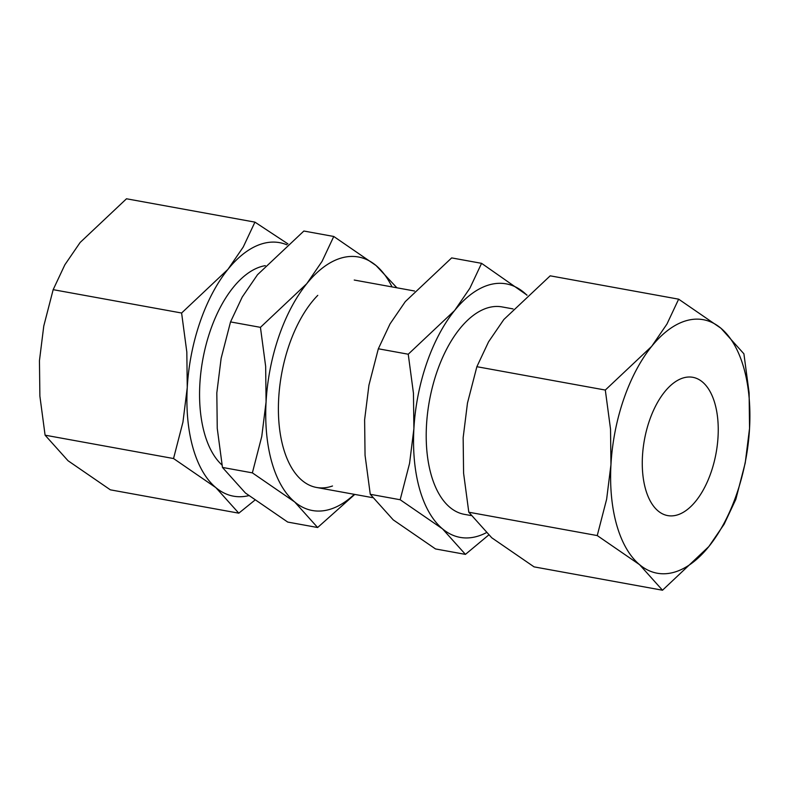 <?xml version="1.0" encoding="UTF-8"?>
<svg xmlns="http://www.w3.org/2000/svg" width="789" height="789" viewBox="0 0 789 789"><rect width="100%" height="100%" fill="white"/><g stroke="black" fill="none" stroke-linecap="round" stroke-linejoin="round"><path stroke-width="1.18" d="M513.057 308.913L502.041 306.911A105.41 54.658 100.3 0 0 432.658 386.127A105.41 54.658 100.3 0 0 449.888 507.337A105.41 54.658 100.3 0 0 464.327 514.339L470.934 515.533M486.093 532.812A128.834 66.799 -79.7 0 1 442.481 528.827L465.431 554.381L435.528 548.947L393.218 519.862L370.268 494.299L365.051 455.263L364.617 419.778L368.936 385.16L378.335 348.777L390.032 323.904L405.319 301.585L451.663 257.904L481.576 263.339L469.879 288.222L454.592 310.541L408.238 354.222L413.456 393.257L413.89 428.743A128.834 66.799 -79.7 0 1 426.671 363.305A128.834 66.799 -79.7 0 1 454.592 310.541A128.834 66.799 -79.7 0 1 523.886 292.423A128.834 66.799 -79.7 0 1 526.934 295.214M662.504 590.221L534.064 566.867L491.754 537.782L468.804 512.219L463.587 473.183L463.153 437.698L467.473 403.08L476.872 366.698L488.569 341.815L503.855 319.496L550.199 275.825L678.648 299.169L666.952 324.052L651.665 346.371L605.311 390.052L610.528 429.088L610.962 464.573L606.642 499.19L597.243 535.573L639.554 564.658A128.834 66.799 -79.7 0 1 610.962 464.573A128.834 66.799 -79.7 0 1 623.744 399.135A128.834 66.799 -79.7 0 1 651.665 346.371A128.834 66.799 -79.7 0 1 720.959 328.254A128.834 66.799 -79.7 0 1 749.55 428.338A128.834 66.799 -79.7 0 1 736.768 493.776A128.834 66.799 -79.7 0 1 708.847 546.54A128.834 66.799 -79.7 0 1 639.554 564.658L662.504 590.221L708.847 546.54L724.134 524.221L735.831 499.338L745.23 462.956L749.55 428.338L749.116 392.853L743.909 353.817L720.959 328.254L678.648 299.169M248.683 495.66A128.834 66.799 -79.7 0 1 215.851 487.622L238.801 513.175L110.352 489.831L68.041 460.746L45.091 435.183L39.884 396.147L39.45 360.662L43.77 326.044L53.169 289.662L64.866 264.779L80.153 242.46L126.496 198.779L254.936 222.133L243.239 247.016L227.952 269.335L181.608 313.016L186.825 352.052L187.259 387.537A128.834 66.799 -79.7 0 1 200.031 322.099A128.834 66.799 -79.7 0 1 227.952 269.335A128.834 66.799 -79.7 0 1 286.9 244.827M711.086 472.266A70.27 36.432 -79.7 0 1 667.681 515.592A70.27 36.432 -79.7 0 1 649.426 420.645A70.27 36.432 -79.7 0 1 692.831 377.31A70.27 36.432 -79.7 0 1 711.086 472.266M215.851 487.622A128.834 66.799 -79.7 0 1 187.259 387.537L182.94 422.154L173.541 458.537L215.851 487.622M265.301 265.656A105.41 54.658 100.3 0 0 204.114 352.91A105.41 54.658 100.3 0 0 222.034 465.066M238.801 513.175L254.699 500.295M287.965 243.909L254.936 222.133M173.541 458.537L45.091 435.183M181.608 313.016L53.169 289.662M597.243 535.573L468.804 512.219M605.311 390.052L476.872 366.698M442.481 528.827A128.834 66.799 -79.7 0 1 413.89 428.743L409.57 463.36L400.171 499.743L442.481 528.827M465.431 554.381L488.598 535.08M527.032 295.125L481.576 263.339M400.171 499.743L370.268 494.299M408.238 354.222L378.335 348.777M332.504 485.994A105.41 54.658 -79.7 0 1 287.778 460.293A105.41 54.658 -79.7 0 1 289.139 345.03A105.41 54.658 -79.7 0 1 317.77 295.352M354.31 494.328A128.834 66.799 -79.7 0 1 294.682 501.952L317.632 527.516L287.719 522.071L245.409 492.997L222.459 467.433L217.251 428.388L216.817 392.912L221.137 358.295L230.536 321.912L242.233 297.029L257.52 274.71L303.864 231.029L333.767 236.473L322.07 261.346L306.783 283.665L260.439 327.346L265.656 366.382L266.08 401.867L261.761 436.485L252.372 472.867L294.682 501.952A128.834 66.799 -79.7 0 1 266.08 401.867A128.834 66.799 -79.7 0 1 278.862 336.43A128.834 66.799 -79.7 0 1 306.783 283.665A128.834 66.799 -79.7 0 1 376.077 265.548A128.834 66.799 -79.7 0 1 392.025 286.91M317.632 527.516L354.774 494.417M396.897 287.798L376.077 265.548L333.767 236.473M252.372 472.867L222.459 467.433M260.439 327.346L230.536 321.912M372.398 497.622L316.517 487.464M414.521 291.003L354.231 280.036"/></g></svg>

